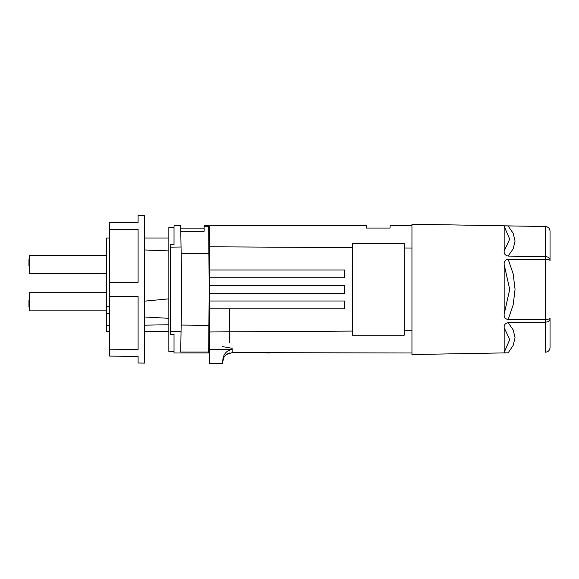<?xml version="1.0" encoding="UTF-8"?>
<svg xmlns="http://www.w3.org/2000/svg" width="579" height="579" viewBox="0 0 579 579"><rect width="100%" height="100%" fill="white"/><g stroke="black" fill="none" stroke-linecap="round" stroke-linejoin="round"><path stroke-width="0.87" d="M109.634 229.53L109.634 222.64L138.084 222.394L138.084 215.721L144.547 215.67L144.547 363.076L138.084 363.019L138.084 356.353L109.634 356.099L109.634 229.53L138.084 229.364L138.084 282.4L109.634 282.472M109.634 345.75L109.12 345.75L109.12 350.917L109.634 350.917M109.634 234.806L109.12 234.806L109.12 227.048L109.634 227.048M109.634 349.209L138.084 349.376L138.084 296.339L109.634 296.267M404.193 330.754L404.193 247.986L411.951 248.036L411.951 227.648L411.951 351.098L411.951 330.703L404.193 330.754L404.193 335.219L352.473 335.219L352.473 331.079L209.721 331.962L209.721 349.441L232.215 349.441L232.215 352.597L411.951 352.987M411.951 248.036L411.951 330.703M209.721 236.094L209.721 269.973L344.715 269.973L344.715 277.732L209.721 277.732L209.721 246.777L352.473 247.66L352.473 331.079M222.647 363.33L222.647 362.049L222.647 363.33L209.721 363.33L209.721 349.441M232.215 352.597L226.375 354.594C224.001 356.512 222.763 358.994 222.647 362.049L222.647 362.049C222.908 360.623 222.162 351.301 232.215 349.441M222.647 362.049L223.892 357.46M224.782 356.157L225.919 354.97M225.955 354.934L228.025 353.566M230.001 352.857L228.77 353.241M209.721 331.962L209.721 308.766L344.715 308.766L344.715 301.008L209.721 301.008L209.721 293.249L344.715 293.249L344.715 285.49L209.721 285.49L209.721 277.732M390.087 228.068L366.572 228.068L390.087 228.068L390.13 225.752L390.087 228.068M404.193 247.986L404.193 243.52L352.473 243.52L352.473 335.219M229.371 342.645L229.371 308.766M209.721 301.008L209.721 308.766M209.721 285.49L209.721 293.249M366.572 228.068L366.536 225.752L209.721 225.752L209.721 246.777M352.473 243.52L352.473 247.66M507.812 352.843L506.784 352.85M411.951 351.098L411.951 354.543L508.152 352.835C505.192 352.915 503.868 352.785 504.164 352.445L504.164 327.685L509.715 339.605L504.164 352.445M504.164 327.685L504.164 327.685C503.868 325 505.192 323.321 508.152 322.655L508.109 322.655M504.164 264.61L509.715 289.37L504.164 314.129L504.164 264.61C503.868 261.585 505.192 259.776 508.152 259.189L545.476 259.356C548.291 259.435 549.818 259.841 550.05 260.564L550.05 231.187C549.818 228.437 548.291 226.896 545.476 226.555L545.476 256.569L508.152 256.084C505.192 255.419 503.868 253.74 504.164 251.054L504.164 226.295L509.715 239.134L504.164 251.054M504.164 226.295C503.868 225.955 505.192 225.824 508.152 225.904L508.13 225.904C505.192 225.824 503.868 225.955 504.164 226.295L504.164 251.018M508.152 256.084L513.168 248.832L515.064 241.103L513.168 233.308L508.152 225.904L545.476 226.534C548.262 226.845 549.782 228.394 550.05 231.18L550.05 245.141M508.152 352.835L513.168 345.431L515.064 337.644L513.168 329.907L508.152 322.655L545.476 322.17L545.476 256.569C548.291 256.83 549.818 257.966 550.05 259.993M504.164 314.129C503.868 317.154 505.192 318.964 508.152 319.55L545.476 319.384C548.291 319.304 549.818 318.899 550.05 318.182L550.05 347.538C549.818 350.302 548.291 351.844 545.476 352.191L545.476 322.17C548.291 321.917 549.818 320.773 550.05 318.747L550.05 347.559C549.782 350.346 548.262 351.894 545.476 352.213M411.951 227.648L411.951 224.203L545.476 226.534M181.169 325.051L208.889 325.326L208.65 352.987L174.033 352.987L174.033 334.228L170.407 334.228L170.407 331.601L181.046 331.731L181.792 289.37L180.677 225.752L174.033 225.752L174.033 244.512L174.033 225.752M170.407 331.601L170.407 244.512L174.033 244.512M181.046 331.731L180.699 352.003L208.657 352.003L208.65 352.951M170.407 247.146L181.046 247.009L180.778 231.303L204.105 231.303L204.184 226.744L208.657 226.744L208.65 225.796M208.773 338.831L209.2 289.37L208.657 226.744M174.033 227.301L168.858 227.301L168.858 351.439L174.033 351.439M109.634 325.782L106.536 325.832L106.536 310.836L106.536 331.268L109.634 331.268L106.536 331.268L106.536 238.012L106.536 288.458M144.547 331.268L168.858 331.268L144.547 331.268M106.536 293.01L106.536 273.592L106.536 292.735L29.464 292.735L28.95 303.056L29.464 292.735L29.464 299.444L29.464 292.735L106.536 292.735L106.536 318.334L106.536 313.087L109.634 313.644M28.95 306.696L28.95 300.515L29.464 310.836L29.464 299.444M106.536 273.288L29.464 273.592L28.95 259.631L28.95 265.819M29.464 263.271L29.464 259.631L28.95 259.631M29.464 306.696L29.464 296.868M29.464 273.288L29.464 255.491L106.536 255.491L106.536 262.2M106.536 286.46L106.536 277.797M106.536 281.568L106.536 283.985M106.536 297.099L106.536 294.089M109.634 305.922L106.536 306.602L106.536 289.428M168.858 250.953L144.547 249.962M109.634 248.55L109.142 248.529M168.858 298.851L144.547 301.145M168.858 318.312L144.547 317.002M209.721 346.177L208.708 346.177L208.751 341.342L209.721 341.342M208.708 345.54L209.721 345.54M208.889 325.326L209.2 289.37M106.536 282.255L106.536 283.297M144.547 325.174L168.858 324.747M204.199 225.796L204.184 226.744M204.105 231.303L204.141 229.429L204.105 231.303M181.169 253.689L208.889 253.414M180.735 228.857L204.148 228.857L204.141 229.429M508.152 259.189L513.168 273.853L515.064 289.37L513.168 304.894L508.152 319.55M222.647 346.633L232.215 348.319M390.13 225.752L411.951 225.752M270.017 352.987L259.935 352.597M168.858 238.012L144.547 238.012M109.634 238.012L106.536 238.012M106.536 310.836L29.464 310.836M209.721 236.616L208.744 236.616M204.206 225.752L208.65 225.752"/></g></svg>
